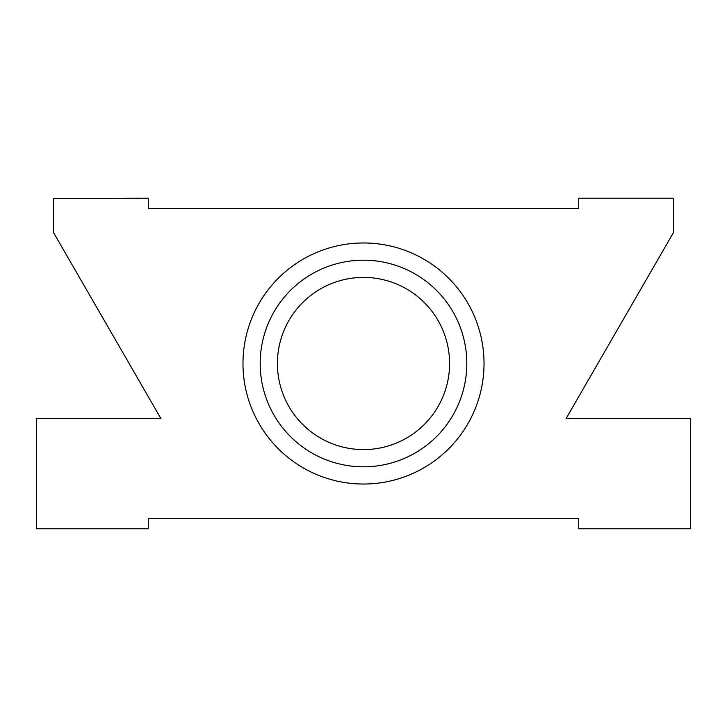 <?xml version="1.0" encoding="UTF-8"?>
<svg xmlns="http://www.w3.org/2000/svg" width="727" height="727" viewBox="0 0 727 727"><rect width="100%" height="100%" fill="white"/><g stroke="black" fill="none" stroke-linecap="round" stroke-linejoin="round"><path stroke-width="1.09" d="M337.228 445.487A86.095 86.095 0 0 0 445.487 389.772A86.095 86.095 0 0 0 389.772 281.513A86.095 86.095 0 0 0 281.513 337.228A86.095 86.095 0 0 0 337.228 445.487M395.034 265.119A103.307 103.307 0 0 1 461.881 395.034A103.307 103.307 0 0 1 331.966 461.881A103.307 103.307 0 0 1 265.119 331.966A103.307 103.307 0 0 1 395.034 265.119M578.728 208.531L148.272 208.531L148.272 198.207L53.571 198.544L53.571 232.64L160.931 418.598L36.35 418.598L36.35 528.793L148.272 528.793L148.272 518.469L578.728 518.469L578.728 528.793L690.65 528.793L690.65 418.598L566.069 418.598L673.429 232.64L673.429 198.207L578.728 198.207L578.728 208.531M363.5 484.028A120.528 120.528 0 0 1 242.972 363.5A120.528 120.528 0 0 1 363.5 242.972A120.528 120.528 0 0 1 484.028 363.5A120.528 120.528 0 0 1 363.5 484.028M139.657 198.207L53.571 198.544"/></g></svg>
